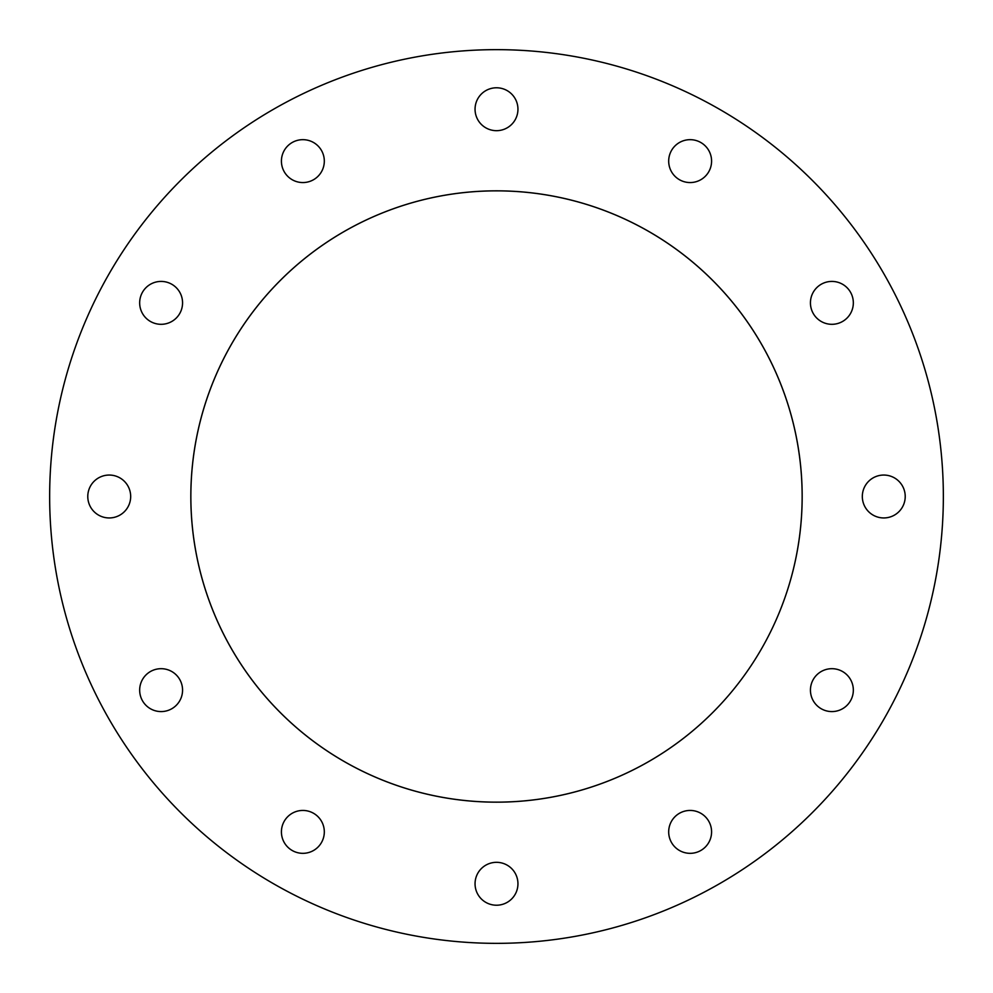 <?xml version="1.0" encoding="UTF-8"?>
<svg xmlns="http://www.w3.org/2000/svg" width="993" height="993" viewBox="0 0 993 993"><rect width="100%" height="100%" fill="white"/><g stroke="black" fill="none" stroke-linecap="round" stroke-linejoin="round"><path stroke-width="0.74" stroke-dasharray="4.96 3.72" d="M690.135 182.563A21.449 21.449 0 0 1 668.686 161.114A21.449 21.449 0 0 1 690.135 139.665A21.449 21.449 0 0 1 711.584 161.114A21.449 21.449 0 0 1 690.135 182.563M831.886 324.314A21.449 21.449 0 0 1 810.437 302.865A21.449 21.449 0 0 1 831.886 281.416A21.449 21.449 0 0 1 853.335 302.865A21.449 21.449 0 0 1 831.886 324.314M883.77 517.949A21.449 21.449 0 0 1 862.321 496.5A21.449 21.449 0 0 1 883.77 475.051A21.449 21.449 0 0 1 905.219 496.5A21.449 21.449 0 0 1 883.77 517.949M831.886 711.584A21.449 21.449 0 0 1 810.437 690.135A21.449 21.449 0 0 1 831.886 668.686A21.449 21.449 0 0 1 853.335 690.135A21.449 21.449 0 0 1 831.886 711.584M690.135 853.335A21.449 21.449 0 0 1 668.686 831.886A21.449 21.449 0 0 1 690.135 810.437A21.449 21.449 0 0 1 711.584 831.886A21.449 21.449 0 0 1 690.135 853.335M496.5 905.219A21.449 21.449 0 0 1 475.051 883.77A21.449 21.449 0 0 1 496.5 862.321A21.449 21.449 0 0 1 517.949 883.77A21.449 21.449 0 0 1 496.5 905.219M302.865 853.335A21.449 21.449 0 0 1 281.416 831.886A21.449 21.449 0 0 1 302.865 810.437A21.449 21.449 0 0 1 324.314 831.886A21.449 21.449 0 0 1 302.865 853.335M161.114 711.584A21.449 21.449 0 0 1 139.665 690.135A21.449 21.449 0 0 1 161.114 668.686A21.449 21.449 0 0 1 182.563 690.135A21.449 21.449 0 0 1 161.114 711.584M109.23 517.949A21.449 21.449 0 0 1 87.781 496.5A21.449 21.449 0 0 1 109.23 475.051A21.449 21.449 0 0 1 130.679 496.5A21.449 21.449 0 0 1 109.23 517.949M161.114 324.314A21.449 21.449 0 0 1 139.665 302.865A21.449 21.449 0 0 1 161.114 281.416A21.449 21.449 0 0 1 182.563 302.865A21.449 21.449 0 0 1 161.114 324.314M302.865 182.563A21.449 21.449 0 0 1 281.416 161.114A21.449 21.449 0 0 1 302.865 139.665A21.449 21.449 0 0 1 324.314 161.114A21.449 21.449 0 0 1 302.865 182.563M496.5 130.679A21.449 21.449 0 0 1 475.051 109.23A21.449 21.449 0 0 1 496.5 87.781A21.449 21.449 0 0 1 517.949 109.23A21.449 21.449 0 0 1 496.5 130.679M496.5 190.855A305.645 305.645 0 0 0 190.855 496.5A305.645 305.645 0 0 0 496.5 802.145A305.645 305.645 0 0 0 802.145 496.5A305.645 305.645 0 0 0 496.5 190.855M496.5 943.35A446.85 446.85 0 0 0 943.35 496.5A446.85 446.85 0 0 0 496.5 49.65A446.85 446.85 0 0 0 49.65 496.5A446.85 446.85 0 0 0 496.5 943.35"/><path stroke-width="1.49" d="M690.135 182.563A21.449 21.449 0 0 1 668.686 161.114A21.449 21.449 0 0 1 690.135 139.665A21.449 21.449 0 0 1 711.584 161.114A21.449 21.449 0 0 1 690.135 182.563M831.886 324.314A21.449 21.449 0 0 1 810.437 302.865A21.449 21.449 0 0 1 831.886 281.416A21.449 21.449 0 0 1 853.335 302.865A21.449 21.449 0 0 1 831.886 324.314M883.77 517.949A21.449 21.449 0 0 1 862.321 496.5A21.449 21.449 0 0 1 883.77 475.051A21.449 21.449 0 0 1 905.219 496.5A21.449 21.449 0 0 1 883.77 517.949M831.886 711.584A21.449 21.449 0 0 1 810.437 690.135A21.449 21.449 0 0 1 831.886 668.686A21.449 21.449 0 0 1 853.335 690.135A21.449 21.449 0 0 1 831.886 711.584M690.135 853.335A21.449 21.449 0 0 1 668.686 831.886A21.449 21.449 0 0 1 690.135 810.437A21.449 21.449 0 0 1 711.584 831.886A21.449 21.449 0 0 1 690.135 853.335M496.5 905.219A21.449 21.449 0 0 1 475.051 883.77A21.449 21.449 0 0 1 496.5 862.321A21.449 21.449 0 0 1 517.949 883.77A21.449 21.449 0 0 1 496.5 905.219M302.865 853.335A21.449 21.449 0 0 1 281.416 831.886A21.449 21.449 0 0 1 302.865 810.437A21.449 21.449 0 0 1 324.314 831.886A21.449 21.449 0 0 1 302.865 853.335M161.114 711.584A21.449 21.449 0 0 1 139.665 690.135A21.449 21.449 0 0 1 161.114 668.686A21.449 21.449 0 0 1 182.563 690.135A21.449 21.449 0 0 1 161.114 711.584M109.23 517.949A21.449 21.449 0 0 1 87.781 496.5A21.449 21.449 0 0 1 109.23 475.051A21.449 21.449 0 0 1 130.679 496.5A21.449 21.449 0 0 1 109.23 517.949M161.114 324.314A21.449 21.449 0 0 1 139.665 302.865A21.449 21.449 0 0 1 161.114 281.416A21.449 21.449 0 0 1 182.563 302.865A21.449 21.449 0 0 1 161.114 324.314M302.865 182.563A21.449 21.449 0 0 1 281.416 161.114A21.449 21.449 0 0 1 302.865 139.665A21.449 21.449 0 0 1 324.314 161.114A21.449 21.449 0 0 1 302.865 182.563M496.5 130.679A21.449 21.449 0 0 1 475.051 109.23A21.449 21.449 0 0 1 496.5 87.781A21.449 21.449 0 0 1 517.949 109.23A21.449 21.449 0 0 1 496.5 130.679M496.5 190.855A305.645 305.645 0 0 0 190.855 496.5A305.645 305.645 0 0 0 496.5 802.145A305.67 305.67 0 0 0 802.17 496.5A305.67 305.67 0 0 0 496.5 190.83A305.67 305.67 0 0 0 190.83 496.5A305.67 305.67 0 0 0 496.5 802.17A305.645 305.645 0 0 0 802.145 496.5A305.645 305.645 0 0 0 496.5 190.855M496.5 943.35A446.85 446.85 0 0 0 943.35 496.5A446.85 446.85 0 0 0 496.5 49.65A446.85 446.85 0 0 0 49.65 496.5A446.85 446.85 0 0 0 496.5 943.35"/></g></svg>
